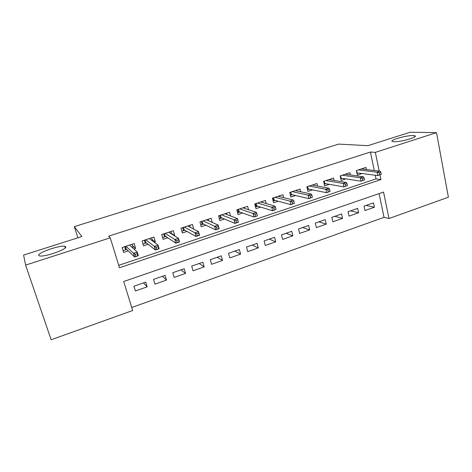 <?xml version="1.0" encoding="UTF-8"?>
<svg xmlns="http://www.w3.org/2000/svg" width="472" height="472" viewBox="0 0 472 472"><rect width="100%" height="100%" fill="white"/><g stroke="black" fill="none" stroke-linecap="round" stroke-linejoin="round"><path stroke-width="0.71" d="M65.649 246.756C67.939 248.986 44.586 257.287 39.636 255.924L38.71 255.37C37.317 252.821 60.062 244.956 64.77 246.29L65.649 246.756M413.165 135.564L414.611 135.724C419.578 136.662 400.581 142.184 393.913 141.718L392.68 141.57C387.884 140.591 406.197 135.24 413.165 135.564M25.612 265.105L23.6 255.063L81.862 236.555L74.322 226.631L338.63 144.102L367.9 145.671L410.186 132.237L436.506 132.644L448.4 197.213L389.011 218.524L383.541 192.075L123.717 281.507L132.656 310.517L51.147 339.763L25.612 265.105L110.247 237.823L119.475 267.76L380.951 179.561L379.978 174.846M131.729 307.502L384.037 217.344L389.011 218.524M133.906 249.015L135.623 248.449L134.16 243.57L122.13 247.523L123.623 252.42L128.213 250.897M154.261 242.278L155.341 241.918L153.925 237.074L142.107 240.956L143.553 245.823L148.161 244.295M174.239 235.664L174.705 235.51L173.336 230.702L161.731 234.513L163.129 239.345L167.749 237.817M193.691 229.091L192.405 224.436L181 228.182L182.357 232.979L186.983 231.445M212.247 222.412L211.131 218.282L199.933 221.958L201.243 226.731L205.88 225.191M230.519 215.958L229.54 212.235L218.536 215.852L219.799 220.589L224.448 219.049M248.496 209.686L247.629 206.293L236.814 209.845L238.035 214.553L242.691 213.008M266.184 203.579L265.406 200.452L254.774 203.945L255.96 208.618L260.621 207.078M283.583 197.609L282.881 194.712L272.433 198.146L273.577 202.789L278.244 201.243M300.699 191.774L300.062 189.065L289.784 192.44L290.894 197.06L295.572 195.508M317.538 186.062L316.954 183.519L306.853 186.835L307.921 191.42L312.606 189.874M334.105 180.463L333.568 178.062L323.633 181.325L324.671 185.88L329.356 184.328M350.407 174.97L349.911 172.693L340.141 175.903L341.138 180.428L345.828 178.876M366.077 205.444L374.396 207.237L364.956 210.547L364.018 206.158L373.476 202.871L374.396 207.237M350.584 210.837L358.614 212.772L349.02 216.129L348.047 211.716L357.658 208.37L358.614 212.772M334.843 216.312L342.578 218.388L332.825 221.805L331.816 217.362L341.586 213.963L342.578 218.388M318.842 221.881L326.27 224.1L316.364 227.575L315.32 223.103L325.249 219.651L326.27 224.1M302.587 227.533L309.697 229.911L299.62 233.439L298.546 228.944L308.641 225.427L309.697 229.911M286.067 233.286L292.846 235.811L282.604 239.404L281.483 234.879L291.755 231.304L292.846 235.811M269.27 239.127L275.713 241.817L265.293 245.469L264.137 240.915L274.58 237.28L275.713 241.817M252.195 245.068L258.284 247.924L247.688 251.635L246.496 247.057L257.116 243.357L258.284 247.924M234.838 251.11L240.561 254.131L229.775 257.913L228.542 253.299L239.351 249.54L240.561 254.131M217.185 257.252L222.524 260.45L211.556 264.296L210.282 259.653L221.279 255.83L222.524 260.45M199.231 263.5L204.181 266.881L193.013 270.792L191.697 266.12L202.889 262.225L204.181 266.881M180.971 269.854L185.508 273.424L174.144 277.4L172.787 272.704L184.174 268.739L185.508 273.424M162.392 276.321L166.504 280.079L154.94 284.132L153.536 279.4L165.123 275.365L166.504 280.079M384.037 217.344L379.087 193.608M145.736 282.114L133.936 286.221L135.387 290.982L147.158 286.858L145.736 282.114M374.272 170.504L370.42 152.025L108.59 236.171L110.247 237.823M118.732 265.341L376.013 178.87L375.258 175.248M366.443 169.578L365.989 167.407L356.372 170.569L357.339 175.065L362.03 173.513M74.322 226.631L77.898 237.811M370.42 152.025L375.328 152.367L436.506 132.644M379.199 171.088L375.328 152.367M376.013 178.87L380.951 179.561M143.488 282.899L147.158 286.858M171.401 233.463L174.705 235.51M152.149 239.57L155.341 241.918M132.526 245.688L135.623 248.449M356.985 173.407L358.183 173.012M381.323 174.221L380.933 172.333L379.27 172.888L379.659 174.776L381.323 174.221L377.795 175.578L377.093 172.191L358.39 169.908M356.561 170.504L357.068 172.864L377.795 175.578L379.659 174.776M379.27 172.888L377.093 172.191L380.084 171.194L361.263 168.964M380.933 172.333L380.084 171.194M340.772 178.758L342.123 178.31M364.537 179.838L364.13 177.938L362.437 178.505L362.838 180.404L364.537 179.838L361.021 181.195L360.289 177.785L342.271 175.2M340.518 175.773L341.044 178.145L361.021 181.195L362.838 180.404M362.437 178.505L360.289 177.785L363.334 176.77L345.191 174.239M364.13 177.938L363.334 176.77M340.713 178.493L341.044 178.145M329.598 179.732L329.521 179.389M324.288 184.198L325.798 183.702M347.451 185.555L347.038 183.643L345.309 184.216L345.728 186.127L347.451 185.555L343.952 186.906L343.197 183.472L325.887 180.581M324.217 181.13L324.76 183.519L343.952 186.906L345.728 186.127M345.309 184.216L343.197 183.472L346.295 182.44L328.854 179.608M347.038 183.643L346.295 182.44M324.252 184.05L324.76 183.519M313.154 185.236L313.054 184.8M307.526 189.732L309.195 189.178M330.07 191.367L329.639 189.443L327.881 190.033L328.317 191.957L330.07 191.367L326.589 192.718L325.804 189.26L309.225 186.056M307.644 186.576L308.204 188.977L326.589 192.718L328.317 191.957M327.881 190.033L325.804 189.26L328.96 188.216L312.246 185.065M329.639 189.443L328.96 188.216M307.52 189.703L308.204 188.977M296.445 190.847L296.31 190.299M290.486 195.355L289.961 192.387M290.799 192.11L291.377 194.529L290.663 195.296L292.321 194.747M312.381 197.29L311.933 195.349L310.145 195.951L310.594 197.886L312.381 197.29L308.912 198.629L308.104 195.154L292.286 191.62M310.594 197.886L308.912 198.629L291.377 194.529M310.145 195.951L308.104 195.154L311.313 194.086L295.354 190.611M311.933 195.349L311.313 194.086M279.459 196.576L279.288 195.892M273.152 201.078L273.559 200.942L272.834 198.01M273.666 197.738L274.262 200.169L273.559 200.942L275.158 200.411M294.375 203.314L293.908 201.361L292.091 201.969L292.557 203.922L294.375 203.314L290.929 204.653L290.085 201.155L275.058 197.278M292.557 203.922L290.929 204.653L274.262 200.169M292.091 201.969L290.085 201.155L293.354 200.063L278.185 196.258M293.908 201.361L293.354 200.063M262.196 202.423L261.984 201.579M255.523 206.895L256.16 206.683L255.417 203.733M256.237 203.462L256.856 205.91L256.16 206.683L257.706 206.175M276.043 209.45L275.56 207.485L273.707 208.105L274.191 210.07L276.043 209.45L272.615 210.783L271.742 207.255L257.541 203.037M274.191 210.07L272.615 210.783L256.856 205.91M273.707 208.105L271.742 207.255L275.07 206.152L260.715 201.992M275.56 207.485L275.07 206.152M244.643 208.4L244.378 207.361M237.587 212.819L238.466 212.524L237.699 209.556M238.513 209.285L239.156 211.751L238.466 212.524L239.953 212.034M257.376 215.692L256.874 213.716L254.992 214.347L255.494 216.323L257.352 215.893L253.971 217.026L253.063 213.474L239.717 208.889M255.494 216.323L253.971 217.026L239.156 211.751M254.992 214.347L253.063 213.474L256.449 212.347L242.944 207.833M256.874 213.716L256.449 212.347M226.808 214.518L226.466 213.244M219.332 218.843L220.471 218.465L219.675 215.474M220.483 215.208L221.144 217.692L220.471 218.465L221.893 217.993M235.929 220.707L236.448 222.695L238.366 222.052L237.847 220.064L235.929 220.707L234.047 219.804L237.493 218.66L238.425 222.223L234.979 223.38L234.047 219.804L221.58 214.848M236.448 222.695L234.979 223.38L221.144 217.692M237.847 220.064L237.493 218.66L224.873 213.769M208.677 220.802L208.246 219.232M200.759 224.973L202.158 224.507L201.332 221.504M202.14 221.238L202.824 223.734L202.158 224.507L203.515 224.064M216.512 227.185L217.049 229.191L219.008 228.536L218.465 226.53L216.512 227.185L214.672 226.253L218.188 225.085L219.15 228.678L215.639 229.852L214.672 226.253L203.131 220.914M217.049 229.191L215.639 229.852L202.824 223.734M218.465 226.53L218.188 225.085L206.476 219.81M190.257 227.28L189.709 225.321M181.856 231.209L183.525 230.66L182.676 227.634M183.472 227.368L184.18 229.882L183.525 230.66L184.812 230.236M196.73 233.782L197.29 235.799L199.278 235.133L198.724 233.115L196.73 233.782L194.936 232.82L198.517 231.628L199.514 235.251L195.939 236.442L194.936 232.82L184.351 227.079M197.29 235.799L195.939 236.442L184.18 229.882M198.724 233.115L198.517 231.628L187.756 225.964M171.548 233.994L170.84 231.516M162.616 237.563L164.563 236.92L163.684 233.87M164.474 233.61L165.206 236.142L164.563 236.92L165.778 236.519M176.569 240.508L177.153 242.537L179.183 241.859L178.605 239.829L176.569 240.508L174.829 239.516L178.475 238.301L179.507 241.947L175.867 243.163L174.829 239.516L165.235 233.357M177.153 242.537L175.867 243.163L165.206 236.142M178.605 239.829L178.475 238.301L168.705 232.218M179.183 241.859L179.507 241.947M152.438 240.921L151.642 237.829M143.022 244.03L145.258 243.286L144.349 240.218M145.134 239.965L145.889 242.508L145.258 243.286L146.403 242.915M156.031 247.357L156.627 249.405L158.698 248.714L158.102 246.667L156.031 247.357L154.338 246.337L158.055 245.098L159.123 248.768L155.412 250.012L154.338 246.337L145.777 239.752M156.627 249.405L155.412 250.012L145.889 242.508M158.102 246.667L158.055 245.098L149.305 238.59M158.698 248.714L159.123 248.768M132.308 247.564L133.021 247.328L132.089 244.248M123.039 250.508L122.183 247.505M123.127 250.597L125.611 249.776L124.667 246.685M125.446 246.431L126.225 248.992L125.611 249.776L126.673 249.422M135.092 254.343L135.712 256.408L137.818 255.7L137.204 253.641L135.092 254.343L133.452 253.287L137.24 252.024L138.349 255.724L134.567 256.986L133.452 253.287L125.965 246.26M135.712 256.408L134.567 256.986L126.225 248.992M137.204 253.641L137.24 252.024L129.558 245.08M137.818 255.7L138.349 255.724M414.611 135.724L414.823 136.809M64.77 246.29L65.266 247.812"/></g></svg>
